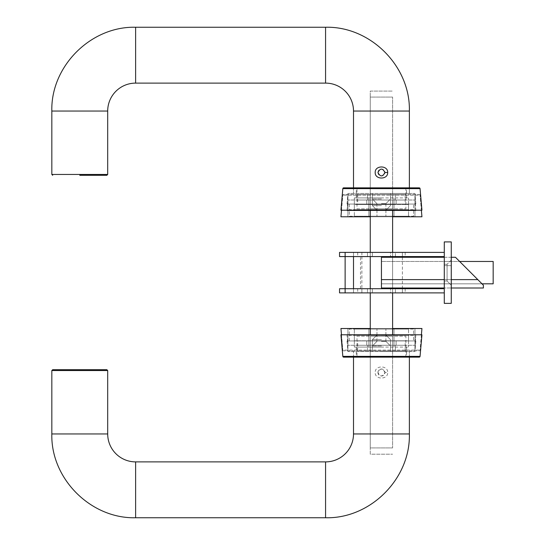 <?xml version="1.0" encoding="UTF-8"?>
<svg xmlns="http://www.w3.org/2000/svg" width="545" height="545" viewBox="0 0 545 545"><rect width="100%" height="100%" fill="white"/><g stroke="black" fill="none" stroke-linecap="round" stroke-linejoin="round"><path stroke-width="0.41" stroke-dasharray="2.73 2.04" d="M368.87 335.352L368.87 347.083L408.532 347.083L354.345 347.083L368.87 347.083L368.87 335.352L354.345 335.352L354.345 347.083L354.345 335.352L394.008 335.352L368.87 335.352L368.87 347.083L368.87 335.352M394.008 335.352L394.008 347.083L394.008 335.352L394.008 347.083L394.008 335.352L408.532 335.352L408.532 347.083L408.532 335.352L394.008 335.352M381.439 347.083L356.301 347.083L381.439 347.083M349.318 340.938L413.56 340.938L349.318 340.938L349.318 335.352L413.56 335.352L413.56 340.938L413.56 335.352L349.318 335.352L349.318 340.938M415.862 340.938L347.008 340.938L415.862 340.938L414.936 351.552L347.921 351.552L414.956 351.552L415.862 340.938M347.008 340.938L347.942 351.552L347.008 340.938M381.439 341.354L385.908 341.354L381.439 341.354M381.439 345.966L372.358 345.966L381.439 345.966M381.439 351.552L409.37 351.552L381.439 351.552M381.439 335.352L385.908 335.352L381.439 335.352M381.439 357.139L409.37 357.139L381.439 357.139M368.87 209.648L368.87 197.917L408.532 197.917L354.345 197.917L368.87 197.917L368.87 209.648L354.345 209.648L354.345 197.917L354.345 209.648L394.008 209.648L368.87 209.648L368.87 197.917L368.87 209.648M394.008 209.648L394.008 197.917L394.008 209.648L394.008 197.917L394.008 209.648L408.532 209.648L408.532 197.917L408.532 209.648L394.008 209.648M381.439 197.917L356.301 197.917L381.439 197.917M349.318 204.062L413.56 204.062L349.318 204.062L349.318 209.648L413.56 209.648L413.56 204.062L413.56 209.648L349.318 209.648L349.318 204.062M415.862 204.062L347.008 204.062L415.862 204.062L414.936 193.448L347.921 193.448L414.956 193.448L415.862 204.062M347.008 204.062L347.942 193.448L347.008 204.062M381.439 203.646L385.908 203.646L381.439 203.646M381.439 199.034L372.358 199.034L381.439 199.034M381.439 193.448L409.37 193.448L381.439 193.448M381.439 209.648L385.908 209.648L381.439 209.648M353.507 187.862L353.507 193.448L353.507 187.862L409.37 187.862L353.507 187.862L409.37 187.862L353.507 187.862L409.37 187.862L409.37 193.448L409.37 187.862M377.944 172.499A3.495 3.495 0 0 0 383.183 175.524A3.495 3.495 0 0 0 383.183 169.475A3.495 3.495 0 0 0 377.944 172.499M370.266 208.81L370.266 97.085L392.611 97.085L370.266 97.085L370.266 208.81L392.611 208.81L370.266 208.81M392.611 208.81L392.611 97.085L392.611 208.81M356.995 208.81L405.882 208.81L356.995 208.81L356.995 187.862L405.882 187.862L356.995 187.862M384.927 372.501C382.604 367.998 380.274 367.998 377.944 372.501C380.274 377.004 382.604 377.004 384.927 372.501L387.679 372.501C388.06 379.872 374.817 379.872 375.198 372.501C374.817 365.13 388.06 365.13 387.679 372.501M377.944 372.501A3.495 3.495 0 0 1 383.183 369.476A3.495 3.495 0 0 1 383.183 375.525A3.495 3.495 0 0 1 377.944 372.501M52.667 369.708L79.761 369.708M370.266 336.19L370.266 447.915L392.611 447.915L370.266 447.915L370.266 336.19L392.611 336.19L370.266 336.19M392.611 336.19L392.611 447.915L392.611 336.19M356.995 336.19L405.882 336.19L356.995 336.19L356.995 357.139L405.882 357.139L356.995 357.139M419.221 187.862L343.657 187.862A0.838 0.838 0 0 0 342.825 188.631L340.938 210.207L421.939 210.207M414.956 210.207L414.956 193.448L414.956 210.207L347.921 210.207L347.921 193.448L347.921 210.207L414.956 210.207M419.221 357.139L343.657 357.139A0.838 0.838 0 0 1 342.825 356.369L420.052 356.369L421.939 334.793L340.938 334.793L342.825 356.369M409.37 357.139L409.37 351.552L409.37 357.139L353.507 357.139L353.507 351.552L353.507 357.139M414.956 334.793L414.956 351.552L414.956 334.793L347.921 334.793L347.921 351.552L347.921 334.793L414.956 334.793M370.266 210.207L370.266 91.076L392.611 91.076L370.266 91.076L370.266 454.203L392.611 454.203L370.266 454.203L370.266 334.793M392.611 334.793L392.611 210.207M444.284 256.579L444.284 252.39L444.284 256.579L339.542 256.579L339.542 252.39L392.611 252.39L392.611 292.89L339.542 292.89L339.542 288.7L444.284 288.7L444.284 292.89L444.284 288.7M392.611 252.39L370.266 252.39L370.266 292.89L392.611 292.89L392.611 252.39L392.611 292.89M394.008 216.215L394.008 204.484L354.345 204.484L408.532 204.484L394.008 204.484L394.008 216.215L408.532 216.215L408.532 204.484L408.532 216.215L368.87 216.215L394.008 216.215L394.008 204.484L394.008 216.215M368.87 216.215L368.87 204.484L368.87 216.215L368.87 204.484L368.87 216.215L354.345 216.215L354.345 204.484L354.345 216.215L368.87 216.215M396.106 204.484L357.697 204.484L396.106 204.484L396.106 200.015L396.106 204.484M366.771 200.015L366.771 204.484L366.771 200.015L405.18 200.015L366.771 200.015M413.56 210.629L349.318 210.629L413.56 210.629L413.56 216.215L349.318 216.215L349.318 210.629L349.318 216.215L413.56 216.215L413.56 210.629M347.008 210.629L415.862 210.629L347.008 210.629L347.942 200.015L414.936 200.015L347.942 200.015L347.008 210.629M415.862 210.629L414.936 200.015L347.921 200.015L414.956 200.015L415.862 210.629M381.439 210.207L385.908 210.207L381.439 210.207M381.439 205.601L372.358 205.601L381.439 205.601M381.439 200.015L372.358 200.015L381.439 200.015M381.439 216.215L385.908 216.215L381.439 216.215M368.87 329.064L368.87 340.795L408.532 340.795L354.345 340.795L368.87 340.795L368.87 329.064L354.345 329.064L354.345 340.795L354.345 329.064L394.008 329.064L368.87 329.064L368.87 340.795L368.87 329.064M394.008 329.064L394.008 340.795L394.008 329.064L394.008 340.795L394.008 329.064L408.532 329.064L408.532 340.795L408.532 329.064L394.008 329.064M366.771 340.795L405.18 340.795L366.771 340.795L366.771 345.264L366.771 340.795M396.106 345.264L396.106 340.795L396.106 345.264L357.697 345.264L396.106 345.264M349.318 334.65L413.56 334.65L349.318 334.65L349.318 329.064L413.56 329.064L413.56 334.65L413.56 329.064L349.318 329.064L349.318 334.65M415.862 334.65L347.008 334.65L415.862 334.65L414.936 345.264L347.921 345.264L414.956 345.264L415.862 334.65M347.008 334.65L347.942 345.264L347.008 334.65M381.439 335.073L385.908 335.073L381.439 335.073M381.439 339.678L372.358 339.678L381.439 339.678M381.439 345.264L372.358 345.264L381.439 345.264M381.439 329.064L385.908 329.064L381.439 329.064M341.511 210.207L342.825 195.192A0.838 0.838 0 0 1 343.657 194.429L419.221 194.429A0.838 0.838 0 0 1 420.052 195.192L342.825 195.192L420.052 195.192A0.838 0.838 0 0 0 419.221 194.429L343.657 194.429A0.838 0.838 0 0 0 342.825 195.192L340.938 216.774L421.939 216.774L420.052 195.192L421.367 210.207M367.473 194.429L405.18 194.429L357.697 194.429L367.473 194.429L367.473 200.015L405.18 200.015L357.697 200.015L367.473 200.015L367.473 194.429M347.921 216.774L347.921 200.015L347.921 216.774L414.956 216.774L414.956 200.015L414.956 216.774L347.921 216.774M395.404 194.429L395.404 200.015L395.404 194.429M392.611 216.774L370.266 216.774M421.394 334.793L420.052 350.088A0.838 0.838 0 0 1 419.221 350.851L343.657 350.851A0.838 0.838 0 0 1 342.825 350.088L420.052 350.088L342.825 350.088A0.838 0.838 0 0 0 343.657 350.851L419.221 350.851A0.838 0.838 0 0 0 420.052 350.088L421.939 328.506L340.938 328.506L342.825 350.088L341.483 334.793M395.404 350.851L357.697 350.851L405.18 350.851L395.404 350.851L395.404 345.264L357.697 345.264L405.18 345.264L395.404 345.264L395.404 350.851M414.956 328.506L414.956 345.264L414.956 328.506L347.921 328.506L347.921 345.264L347.921 328.506L414.956 328.506M367.473 350.851L367.473 345.264L367.473 350.851M370.266 328.506L392.611 328.506M451.267 260.067L447.077 264.257L451.267 260.067L451.267 285.212L451.267 260.067L451.267 285.212L451.267 260.067L451.267 285.212L451.267 260.067L447.077 264.257L447.077 281.022L447.077 264.257L444.284 264.257L444.284 281.022L444.284 264.257L444.284 281.022L444.284 264.257L444.284 281.022L444.284 264.257L447.077 264.257L447.077 281.022L447.077 264.257L447.077 281.022L447.077 264.257L444.284 264.257M444.284 283.816L444.284 261.464L444.284 283.816L451.267 283.816L451.267 261.464L451.267 283.816L444.284 283.816M451.267 261.464L444.284 261.464L451.267 261.464M451.267 288.005L451.267 257.274L451.267 288.005L444.284 288.005L444.284 257.274L444.284 288.005L451.267 288.005L444.284 288.005M451.267 279.626L444.284 279.626M451.267 265.653L444.284 265.653L451.267 265.653M451.267 257.274L444.284 257.274M444.284 303.367L451.267 303.367L451.267 241.912L444.284 241.912L444.284 303.367M367.473 288.7L405.18 288.7L357.697 288.7L367.473 288.7L367.473 292.89L357.697 292.89L405.18 292.89L395.404 292.89L395.404 288.7L395.404 292.89L367.473 292.89L367.473 288.7M390.513 288.7L372.358 288.7L390.513 288.7L372.358 288.7L390.513 288.7L390.513 292.89L372.358 292.89L390.513 292.89L372.358 292.89L390.513 292.89L390.513 288.7M444.284 252.39L345.128 252.39L370.266 252.39L370.266 256.579L353.507 256.579L370.266 256.579L370.266 252.39L370.266 292.89L370.266 288.7L353.507 288.7L370.266 288.7L370.266 292.89L345.128 292.89L444.284 292.89M402.387 288.7L360.49 288.7L402.387 288.7L402.387 292.89L360.49 292.89L402.387 292.89L360.49 292.89L402.387 292.89L402.387 288.7M361.887 288.7L345.128 288.7L361.887 288.7L361.887 292.89L345.128 292.89L361.887 292.89L361.887 252.39L345.128 252.39L345.128 256.579L361.887 256.579L345.128 256.579L345.128 252.39L345.128 256.579M345.128 288.7L345.128 292.89M395.404 256.579L357.697 256.579L405.18 256.579L395.404 256.579L395.404 252.39L405.18 252.39L357.697 252.39L395.404 252.39L395.404 256.579M390.513 256.579L372.358 256.579L390.513 256.579L372.358 256.579L390.513 256.579L390.513 252.39L372.358 252.39L390.513 252.39L372.358 252.39L390.513 252.39L390.513 256.579M402.387 256.579L360.49 256.579L402.387 256.579L402.387 252.39L360.49 252.39L402.387 252.39L360.49 252.39L402.387 252.39L402.387 256.579M345.128 252.39L361.887 252.39L353.507 252.39L361.887 252.39L361.887 256.579M367.473 256.579L367.473 252.39L367.473 256.579M481.998 283.816L381.439 283.816L493.171 283.816L493.171 261.464L381.439 261.464L459.653 261.464M381.439 283.816L381.439 261.464L381.439 283.816M483.395 285.212L455.457 257.274L381.439 257.274L381.439 288.005L483.395 288.005L483.395 285.212M477.808 279.626L381.439 279.626M370.266 252.39L370.266 292.89M353.507 111.051L409.37 111.051M51.83 174.454L107.699 174.454M107.699 111.051L51.83 111.051M135.63 83.112L135.63 27.25M325.569 83.112L325.569 27.25M409.37 433.949L353.507 433.949M107.699 370.546L51.83 370.546M51.83 433.949L107.699 433.949M135.63 517.75L135.63 461.887M325.569 517.75L325.569 461.887M343.657 187.862A0.838 0.838 0 0 0 342.825 188.631L420.052 188.631M419.221 194.429A0.838 0.838 0 0 1 420.052 195.192M343.657 350.851A0.838 0.838 0 0 1 342.825 350.088M376.97 341.354L372.358 345.966L372.358 351.552L372.358 345.966L376.97 341.354L376.97 335.352L376.97 341.354M385.908 341.354L390.513 345.966L390.513 351.552L390.513 345.966L385.908 341.354L385.908 335.352L385.908 341.354M356.301 347.083L356.301 357.139M406.577 347.083L406.577 357.139M385.908 203.646L390.513 199.034L390.513 193.448L390.513 199.034L385.908 203.646L385.908 209.648L385.908 203.646M376.97 203.646L372.358 199.034L372.358 193.448L372.358 199.034L376.97 203.646L376.97 209.648L376.97 203.646M406.577 197.917L406.577 187.862M356.301 197.917L356.301 187.862M405.882 187.862L405.882 208.81M405.882 357.139L405.882 336.19M385.908 210.207L390.513 205.601L390.513 200.015L390.513 205.601L385.908 210.207L385.908 216.215L385.908 210.207M376.97 210.207L372.358 205.601L372.358 200.015L372.358 205.601L376.97 210.207L376.97 216.215L376.97 210.207M357.697 194.429L357.697 204.484M405.18 194.429L405.18 204.484M376.97 335.073L372.358 339.678L372.358 345.264L372.358 339.678L376.97 335.073L376.97 329.064L376.97 335.073M385.908 335.073L390.513 339.678L390.513 345.264L390.513 339.678L385.908 335.073L385.908 329.064L385.908 335.073M405.18 350.851L405.18 340.795M357.697 350.851L357.697 340.795M444.284 281.022L447.077 281.022L451.267 285.212L447.077 281.022L444.284 281.022L447.077 281.022L451.267 285.212M357.697 288.7L357.697 292.89M405.18 288.7L405.18 292.89M372.358 288.7L372.358 292.89L372.358 288.7M353.507 288.7L353.507 292.89L353.507 288.7M360.49 288.7L360.49 256.579M372.358 252.39L372.358 256.579L372.358 252.39M353.507 252.39L353.507 256.579L353.507 252.39M357.697 252.39L357.697 256.579M405.18 252.39L405.18 256.579M402.387 257.274L402.387 288.005"/><path stroke-width="0.82" d="M384.927 172.499C382.604 177.002 380.274 177.002 377.944 172.499C380.274 167.996 382.604 167.996 384.927 172.499L387.679 172.499C388.06 165.128 374.817 165.128 375.198 172.499C374.817 179.87 388.06 179.87 387.679 172.499M51.83 111.051C50.678 66.272 90.845 26.099 135.63 27.25L325.569 27.25C370.348 26.092 410.521 66.265 409.37 111.051L409.37 187.862L353.507 187.862L353.507 111.051A27.931 27.931 0 0 0 325.569 83.112L135.63 83.112A27.931 27.931 0 0 0 107.699 111.051L107.699 174.454L51.83 174.454L51.83 111.051L107.699 111.051M79.761 175.292L106.861 175.292L79.761 175.292M409.37 433.949L409.37 357.139L353.507 357.139L353.507 433.949L409.37 433.949C410.521 478.735 370.348 518.908 325.569 517.75L135.63 517.75L135.63 461.887A27.931 27.931 0 0 1 107.699 433.949L51.83 433.949C50.678 478.728 90.852 518.901 135.63 517.75M79.761 369.708L106.861 369.708L52.667 369.708L51.83 370.546L51.83 433.949M325.569 517.75L325.569 461.887A27.931 27.931 0 0 0 353.507 433.949M420.052 188.631L421.939 210.207L420.052 188.631A0.838 0.838 0 0 0 419.221 187.862L343.657 187.862A0.838 0.838 0 0 0 342.825 188.631L420.052 188.631A0.838 0.838 0 0 0 419.221 187.862M421.939 210.207L340.938 210.207L342.825 188.631M343.657 357.139A0.838 0.838 0 0 1 342.825 356.369L340.938 334.793L421.939 334.793L420.052 356.369A0.838 0.838 0 0 1 419.221 357.139A0.838 0.838 0 0 0 420.052 356.369L342.825 356.369A0.838 0.838 0 0 0 343.657 357.139L419.221 357.139M392.611 210.207L392.611 252.39M392.611 292.89L392.611 334.793M370.266 210.207L370.266 252.39M370.266 292.89L370.266 334.793M370.266 216.774L340.938 216.774L341.511 210.207M392.611 216.774L421.939 216.774L421.367 210.207M392.611 328.506L421.939 328.506L421.394 334.793M370.266 328.506L340.938 328.506L341.483 334.793M451.267 303.367L444.284 303.367L444.284 241.912L451.267 241.912L451.267 303.367M339.542 292.89L345.128 292.89L345.128 288.7L339.542 288.7L339.542 292.89M444.284 288.7L345.128 288.7L345.128 252.39L339.542 252.39L339.542 256.579L444.284 256.579M444.284 292.89L345.128 292.89M345.128 252.39L444.284 252.39M459.653 261.464L493.171 261.464L493.171 283.816L481.998 283.816M451.267 257.274L455.457 257.274L483.395 285.212L483.395 288.005L451.267 288.005M444.284 279.626L381.439 279.626L381.439 288.005L444.284 288.005M444.284 257.274L381.439 257.274L381.439 279.626M477.808 279.626L451.267 279.626M409.37 111.051L353.507 111.051M135.63 27.25L135.63 83.112M325.569 27.25L325.569 83.112M51.83 370.546L107.699 370.546L106.861 369.708M51.83 174.454L52.667 175.292M107.699 174.454L106.861 175.292M107.699 433.949L107.699 370.546M325.569 461.887L135.63 461.887M353.507 256.579L353.507 288.7M370.266 256.579L370.266 288.7M402.387 256.579L402.387 257.274M402.387 288.005L402.387 288.7"/></g></svg>
